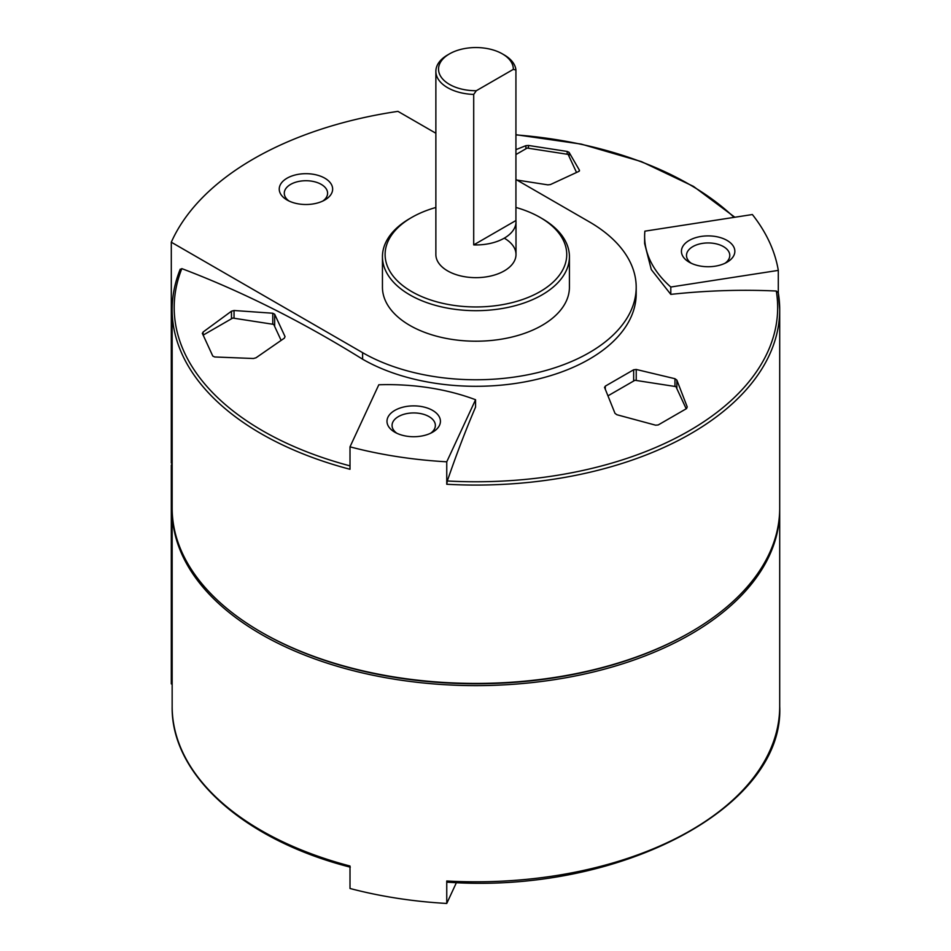 <?xml version="1.0" encoding="UTF-8"?>
<svg xmlns="http://www.w3.org/2000/svg" width="951" height="951" viewBox="0 0 951 951"><rect width="100%" height="100%" fill="white"/><g stroke="black" fill="none" stroke-linecap="round" stroke-linejoin="round"><path stroke-width="1.43" d="M172.155 463.529L171.299 463.03L171.299 242.208L362.604 352.666A160.267 92.532 180 0 0 537.267 372.721A160.267 92.532 180 0 0 636.195 287.238L636.195 293.776A160.267 92.532 180 0 1 537.267 379.259A160.267 92.532 180 0 1 362.604 359.205L362.604 352.666M435.867 133.247L397.946 111.362A314.46 181.546 0 0 0 171.299 242.208M172.155 684.351L171.299 683.852L171.299 465.217A314.46 181.546 180 0 1 172.083 463.482M180.131 269.763L181.831 268.622C241.673 291.291 301.931 321.486 362.604 359.205M778.298 292.694L778.298 270.393A303.773 175.376 0 0 0 752.372 214.534L644.873 231.164A160.267 92.532 0 0 0 644.623 236.347L644.623 243.504L651.304 269.597L670.8 294.382C706.427 290.531 741.59 289.413 776.301 291.03L778.298 292.849A303.773 175.376 180 0 1 779.701 309.681A303.773 175.376 180 0 1 446.756 484.261L447.303 480.98C456.599 453.96 466.026 429.329 475.559 407.099L475.559 399.741A160.267 92.532 0 0 0 378.807 384.775L350.004 446.839A303.773 175.376 0 0 0 446.756 461.806L475.559 399.741M604.61 387.723L605.3 386.142L633.651 369.773L636.231 369.464L674.96 378.712L676.85 380.103L687.228 406.921L686.539 408.597L658.187 424.966L655.608 425.18L616.878 414.731L614.988 413.34L604.515 387.283M202.408 333.706L203.11 332.018L231.462 311.203L234.041 310.501L272.771 313.236L274.661 314.234L285.038 336.595L284.337 338.176L255.985 357.802L253.406 358.503L214.676 356.97L212.786 356.066L202.325 333.29M515.929 149.652L525.879 145.669L528.459 145.455L567.2 151.447L569.078 152.35L579.456 170.253L578.767 171.442L550.415 184.565L547.835 184.863L516.916 180.048M579.456 170.907L578.767 171.442M778.298 292.849L779.701 309.681L779.701 508.06A303.773 175.376 180 0 1 690.735 632.07A303.773 175.376 180 0 1 261.133 632.07A303.773 175.376 180 0 1 172.155 508.06L172.155 309.681A303.773 175.376 180 0 0 350.004 469.283L350.004 446.839M446.756 484.261L446.756 461.806M636.195 287.238A160.267 92.532 180 0 0 589.251 221.809L515.929 179.477M447.303 881.969L446.756 880.995L447.303 881.969M287.059 178.194A26.711 15.418 0 0 0 287.059 199.995A26.711 15.418 0 0 0 324.826 199.995A26.711 15.418 0 0 0 324.826 178.194A26.711 15.418 0 0 0 287.059 178.194M515.929 207.449A90.821 52.436 180 0 1 540.144 217.446L542.034 218.54A93.483 53.969 180 0 1 569.423 256.699L569.423 287.238A93.483 53.969 180 0 1 475.928 341.207A93.483 53.969 180 0 1 382.445 287.238L382.445 256.699A93.483 53.969 180 0 1 409.822 218.54L411.712 217.446A90.821 52.436 180 0 1 435.867 207.473M542.034 218.54L540.144 217.446A90.821 52.436 180 0 1 540.144 291.6A90.821 52.436 180 0 1 411.712 291.6A90.821 52.436 180 0 1 411.712 217.446M504.268 238.166A40.061 23.133 180 0 1 516.001 254.523A40.061 23.133 180 0 1 475.928 277.656A40.061 23.133 180 0 1 435.867 254.523L435.867 71.325A40.061 23.133 180 0 1 447.6 54.968L449.49 53.874A37.398 21.588 180 0 1 502.378 53.874A37.398 21.588 180 0 1 513.326 69.364L476.308 90.725A37.398 21.588 180 0 1 441.454 77.507A37.398 21.588 180 0 1 449.49 53.874M569.423 256.699A93.483 53.969 180 0 1 475.928 310.68A93.483 53.969 180 0 1 382.445 256.699M779.701 509.154A303.773 175.376 180 0 1 779.701 510.235A303.773 175.376 180 0 1 475.928 685.623A303.773 175.376 180 0 1 172.155 510.235A303.773 175.376 180 0 1 172.167 509.154M779.701 510.235L779.701 706.427A303.773 175.376 180 0 1 446.756 880.995L446.756 903.45A303.773 175.376 0 0 1 350.004 888.484L350.004 866.028A303.773 175.376 180 0 1 172.155 706.427L172.155 510.235M171.299 465.217L172.155 465.717M446.756 903.45L456.444 882.576M394.82 432.206A26.711 15.418 0 0 0 432.598 432.206A26.711 15.418 0 0 0 432.598 410.392A26.711 15.418 0 0 0 394.82 410.392A26.711 15.418 0 0 0 394.82 432.206L394.82 432.206M670.8 294.382L670.8 287.024L778.298 270.393M644.623 236.347A160.267 92.532 0 0 0 670.8 287.024M689.249 262.214A26.711 15.418 0 0 0 727.028 262.214A26.711 15.418 0 0 0 727.028 240.413A26.711 15.418 0 0 0 689.249 240.413A26.711 15.418 0 0 0 689.249 262.214L689.249 262.214M690.735 632.07L689.784 632.617A302.43 174.615 180 0 1 262.072 632.617L261.133 632.07M686.206 408.787L675.911 386.605L634.947 380.269L607.986 395.83M576.508 172.416L568.139 154.395L527.175 148.059L515.929 154.549M281.104 340.315L273.71 324.386L232.745 318.05L203.098 335.156L203.11 332.018M430.625 433.24A21.647 12.494 0 0 0 435.356 425.43A21.647 12.494 0 0 0 413.709 412.936A21.647 12.494 0 0 0 392.062 425.43A21.647 12.494 0 0 0 396.805 433.24M725.054 263.249A21.647 12.494 0 0 0 729.786 255.45A21.647 12.494 0 0 0 708.138 242.945A21.647 12.494 0 0 0 686.491 255.45A21.647 12.494 0 0 0 691.234 263.249M322.853 201.03A21.647 12.494 0 0 0 327.596 193.231A21.647 12.494 0 0 0 314.222 181.677A21.647 12.494 0 0 0 290.637 184.387A21.647 12.494 0 0 0 284.29 193.231A21.647 12.494 0 0 0 289.033 201.03M502.378 53.874L504.268 54.968A40.061 23.133 180 0 1 515.929 70.029L513.326 69.364M476.308 90.725L473.705 94.422A40.061 23.133 180 0 1 435.867 71.325M515.929 70.029L515.929 220.525A40.061 23.133 0 0 1 516.001 221.809L516.001 254.523M473.705 94.422L473.705 244.906A40.061 23.133 0 0 0 516.001 221.809M473.705 244.906L515.929 220.525M350.004 465.871A301.729 174.199 180 0 1 181.831 268.622M776.301 291.03A301.729 174.199 180 0 1 447.303 480.98M515.929 134.899A301.729 174.199 180 0 1 734.065 217.363M676.85 380.103L676.85 388.638M674.96 378.712L674.96 386.451M636.231 369.464L636.231 380.459M633.651 369.773L633.651 381.006M605.3 386.142L605.3 389.363M274.661 314.234L274.661 326.419M272.771 313.236L272.771 324.232M234.041 310.501L234.041 318.24M231.462 311.203L231.462 318.787M525.879 145.669L525.879 148.808M569.078 152.35L569.078 156.428M567.2 151.447L567.2 154.252M528.459 145.455L528.459 148.261M734.85 217.244L693.469 186.384L641.426 161.599L581.263 144.1L515.929 134.709M779.701 706.427C784.48 807.839 618.423 894.487 447.053 882.148M180.238 269.157C174.865 282.471 172.167 295.975 172.155 309.681M350.277 867.169C243.92 839.995 170.93 774.756 172.155 706.427"/></g></svg>
